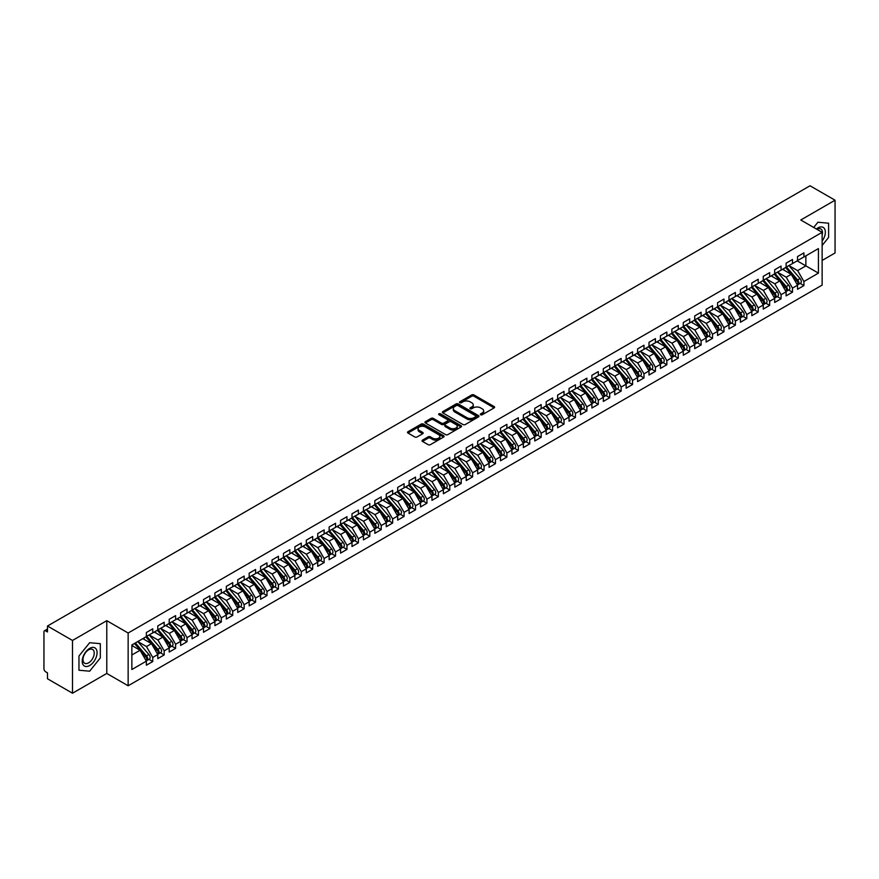 <?xml version="1.0" encoding="UTF-8"?>
<svg xmlns="http://www.w3.org/2000/svg" width="879" height="879" viewBox="0 0 879 879"><rect width="100%" height="100%" fill="white"/><g stroke="black" fill="none" stroke-linecap="round" stroke-linejoin="round"><path stroke-width="1.32" d="M480.659 414.756A1.11 0.637 0 0 0 482.23 414.756L494.141 407.878A1.582 0.912 0 0 0 494.602 407.23A1.582 0.912 0 0 0 494.141 406.581L473.957 394.924A1.582 0.912 0 0 0 471.715 394.924L459.805 401.802A1.11 0.637 0 0 0 461.376 402.714L462.914 401.824A5.076 2.934 0 0 1 470.089 401.824L471.77 402.791A5.076 2.934 0 0 1 473.254 404.867A5.076 2.934 0 0 1 471.77 406.933L470.232 407.823A1.11 0.637 0 0 0 471.803 408.735L473.341 407.845A5.076 2.934 0 0 1 480.516 407.845L482.197 408.812A5.076 2.934 0 0 1 483.681 410.889A5.076 2.934 0 0 1 482.197 412.954L480.659 413.844A1.11 0.637 0 0 0 480.659 414.756L480.659 413.844M422.491 440.115A1.582 0.912 0 0 0 422.03 440.764A1.582 0.912 0 0 0 422.491 441.412L428.15 444.675A1.582 0.912 0 0 0 430.391 444.675L443.631 437.039A1.582 0.912 0 0 0 444.093 436.391A1.582 0.912 0 0 0 443.631 435.742L423.447 424.096A1.582 0.912 0 0 0 421.195 424.096L407.966 431.732A1.582 0.912 0 0 0 407.504 432.38A1.582 0.912 0 0 0 407.966 433.028L414.811 436.973A1.582 0.912 0 0 0 417.053 436.973L422.711 433.71A1.582 0.912 0 0 0 423.173 433.061A1.582 0.912 0 0 0 422.711 432.413L419.316 430.457A4.241 2.45 0 0 1 418.074 428.721A4.241 2.45 0 0 1 420.7 426.458A4.241 2.45 0 0 1 425.315 426.985L438.61 434.655A4.241 2.45 0 0 1 439.852 436.391A4.241 2.45 0 0 1 437.237 438.654A4.241 2.45 0 0 1 432.611 438.127L430.391 436.841A1.582 0.912 0 0 0 428.15 436.841L422.491 440.115L422.491 441.412M822.14 260.437L835.05 252.976L835.05 200.214L810.031 185.777L47.488 626.024L47.488 631.957L45.664 630.902A2.428 1.395 -120 0 0 44.455 630.781A2.428 1.395 -120 0 0 43.95 631.891L43.95 668.82A2.428 1.395 -120 0 0 45.664 671.798L47.488 672.853L47.488 678.786L72.507 693.223L106.777 673.446L128.147 685.774L128.147 633.012L106.777 620.673L72.507 640.461L47.488 626.024M835.05 200.214L800.78 220.003L822.14 232.331L128.147 633.012M463.024 424.546A1.582 0.912 0 0 0 465.266 424.546L478.495 416.91A1.582 0.912 0 0 0 478.967 416.261A1.582 0.912 0 0 0 478.495 415.613L458.311 403.955A1.582 0.912 0 0 0 456.069 403.955L442.84 411.592A1.582 0.912 0 0 0 442.379 412.24A1.582 0.912 0 0 0 442.84 412.888L463.024 424.546M439.412 414.998A1.11 0.637 0 0 1 440.544 415.152L461.046 426.985L447.829 434.611A1.582 0.912 0 0 1 445.587 434.611L425.403 422.964L425.403 421.667A1.582 0.912 0 0 0 424.942 422.316A1.582 0.912 0 0 0 425.403 422.964M425.403 421.667L431.073 418.393A1.582 0.912 0 0 1 433.314 418.393L441.5 423.118A1.582 0.912 0 0 0 443.741 423.118L447.499 420.953A1.582 0.912 0 0 0 447.96 420.305A1.582 0.912 0 0 0 447.499 419.657L438.973 414.734A1.11 0.637 0 0 1 440.544 413.833L461.057 425.678A1.582 0.912 0 0 1 461.53 426.326A1.582 0.912 0 0 1 461.057 426.974L461.057 425.678M128.147 685.774L822.14 285.104L822.14 232.331M797.176 260.865L818.426 273.127L818.426 248.592L803.922 256.965L803.922 252.877L797.528 256.569L797.528 260.667L792.495 263.568L792.495 259.481L786.101 263.173L786.101 267.26L781.068 270.161L781.068 266.073L774.674 269.765L774.674 273.852L769.652 276.753L769.652 272.666L763.247 276.358L763.247 280.445L758.225 283.357L758.225 279.258L751.831 282.961L751.831 287.048L746.798 289.949L746.798 285.862L740.404 289.554L740.404 293.641L735.382 296.542L735.382 292.454L728.977 296.146L728.977 300.233L723.955 303.134L723.955 299.047L717.561 302.739L717.561 306.837L712.528 309.738L712.528 305.639L706.134 309.342L706.134 313.429L701.101 316.33L701.101 312.243L694.707 315.935L694.707 320.022L689.685 322.923L689.685 318.835L683.28 322.527L683.28 326.614L678.258 329.515L678.258 325.428L671.864 329.12L671.864 333.218L666.831 336.119L666.831 332.031L660.437 335.723L660.437 339.81L655.415 342.711L655.415 338.624L649.01 342.316L649.01 346.403L643.988 349.304L643.988 345.216L637.594 348.908L637.594 352.995L632.561 355.907L632.561 351.809L626.167 355.512L626.167 359.599L621.134 362.5L621.134 358.412L614.74 362.104L614.74 366.191L609.718 369.092L609.718 365.005L603.313 368.697L603.313 372.784L598.291 375.685L598.291 371.597L591.897 375.289L591.897 379.387L586.864 382.288L586.864 378.19L580.47 381.893L580.47 385.98L575.448 388.881L575.448 384.793L569.043 388.485L569.043 392.572L564.021 395.473L564.021 391.386L557.627 395.078L557.627 399.165L552.594 402.066L552.594 397.978L546.2 401.67L546.2 405.768L541.167 408.669L541.167 404.582L534.773 408.274L534.773 412.361L529.751 415.262L529.751 411.174L523.346 414.866L523.346 418.953L518.324 421.854L518.324 417.767L511.93 421.459L511.93 425.546L506.897 428.458L506.897 424.359L500.503 428.062L500.503 432.149L495.481 435.05L495.481 430.963L489.076 434.655L489.076 438.742L484.054 441.643L484.054 437.555L477.66 441.247L477.66 445.334L472.627 448.235L472.627 444.148L466.233 447.84L466.233 451.927L461.2 454.839L461.2 450.74L454.806 454.443L454.806 458.53L449.784 461.431L449.784 457.344L443.39 461.035L443.39 465.123L438.357 468.024L438.357 463.936L431.963 467.628L431.963 471.715L426.93 474.616L426.93 470.529L420.536 474.22L420.536 478.319L415.514 481.22L415.514 477.132L409.109 480.824L409.109 484.911L404.087 487.812L404.087 483.725L397.693 487.416L397.693 491.504L392.66 494.405L392.66 490.317L386.266 494.009L386.266 498.096L381.233 501.008L381.233 496.91L374.839 500.601L374.839 504.7L369.817 507.601L369.817 503.513L363.423 507.205L363.423 511.292L358.39 514.193L358.39 510.106L351.996 513.797L351.996 517.885L346.963 520.786L346.963 516.698L340.569 520.39L340.569 524.477L335.547 527.389L335.547 523.291L329.142 526.993L329.142 531.081L324.12 533.982L324.12 529.894L317.726 533.586L317.726 537.673L312.693 540.574L312.693 536.487L306.299 540.178L306.299 544.266L301.266 547.167L301.266 543.079L294.872 546.771L294.872 550.869L289.85 553.77L289.85 549.683L283.456 553.374L283.456 557.462L278.423 560.362L278.423 556.275L272.029 559.967L272.029 564.054L266.996 566.955L266.996 562.868L260.602 566.559L260.602 570.647L255.58 573.558L255.58 569.46L249.175 573.152L249.175 577.25L244.153 580.151L244.153 576.064L237.759 579.755L237.759 583.843L232.726 586.743L232.726 582.656L226.332 586.348L226.332 590.435L221.31 593.336L221.31 589.249L214.905 592.94L214.905 597.028L209.883 599.939L209.883 595.841L203.488 599.544L203.488 603.631L198.456 606.532L198.456 602.445L192.061 606.136L192.061 610.224L187.029 613.124L187.029 609.037L180.635 612.729L180.635 616.816L175.613 619.717L175.613 615.63L169.207 619.321L169.207 623.42L164.186 626.32L164.186 622.233L157.791 625.925L157.791 630.012L152.759 632.913L152.759 628.826L146.364 632.517L146.364 636.605L131.861 644.977L131.861 669.512L146.364 661.14L140.08 650.262L131.861 645.505M818.426 273.127L803.922 281.511L797.638 270.622L788.957 265.612L800.044 278.566L797.649 279.951A3.23 1.868 60 0 1 798.89 283.016A3.23 1.868 60 0 1 798.22 284.499A3.23 1.868 60 0 1 797.703 284.653M800.121 283.401L803.922 285.598L803.922 281.511M803.922 285.598L797.528 289.29L797.528 285.203L792.495 288.103L786.211 277.215L777.53 272.204L788.617 285.159L786.222 286.543A3.23 1.868 60 0 1 787.474 289.62A3.23 1.868 60 0 1 786.804 291.092A3.23 1.868 60 0 1 786.276 291.246M788.705 289.993L792.495 292.191L792.495 288.103M792.495 292.191L786.101 295.882L786.101 291.795L781.068 294.696L774.795 283.818L766.103 278.797L777.201 291.751L774.795 293.136A3.23 1.868 60 0 1 776.047 296.212A3.23 1.868 60 0 1 775.377 297.684A3.23 1.868 60 0 1 774.849 297.838M777.278 296.597L781.068 298.783L781.068 294.696M781.068 298.783L774.674 302.475L774.674 298.388L769.652 301.288L763.368 290.411L754.687 285.4L765.774 298.355L763.379 299.739A3.23 1.868 60 0 1 764.62 302.805A3.23 1.868 60 0 1 763.95 304.288A3.23 1.868 60 0 1 763.433 304.431M765.851 303.189L769.652 305.376L769.652 301.288M769.652 305.376L763.247 309.078L763.247 304.98L758.225 307.892L751.941 297.003L743.26 291.993L754.347 304.947L751.952 306.332A3.23 1.868 60 0 1 753.193 309.397A3.23 1.868 60 0 1 752.534 310.88A3.23 1.868 60 0 1 752.006 311.034M754.424 309.782L758.225 311.979L758.225 307.892M758.225 311.979L751.831 315.671L751.831 311.584L746.798 314.484L740.514 303.596L731.833 298.585L742.931 311.54L740.525 312.924A3.23 1.868 60 0 1 741.777 316A3.23 1.868 60 0 1 741.107 317.473A3.23 1.868 60 0 1 740.579 317.627M743.008 316.385L746.798 318.572L746.798 314.484M746.798 318.572L740.404 322.263L740.404 318.176L735.382 321.077L729.098 310.199L720.406 305.178L731.504 318.132L729.109 319.517A3.23 1.868 60 0 1 730.35 322.593A3.23 1.868 60 0 1 729.68 324.076A3.23 1.868 60 0 1 729.163 324.219M731.581 322.978L735.382 325.164L735.382 321.077M735.382 325.164L728.977 328.856L728.977 324.769L723.955 327.669L717.671 316.792L708.99 311.781L720.077 324.736L717.682 326.12A3.23 1.868 60 0 1 718.923 329.185A3.23 1.868 60 0 1 718.253 330.669A3.23 1.868 60 0 1 717.736 330.812M720.154 329.57L723.955 331.768L723.955 327.669M723.955 331.768L717.561 335.459L717.561 331.372L712.528 334.273L706.244 323.384L697.563 318.374L708.65 331.328L706.255 332.712A3.23 1.868 60 0 1 707.507 335.778A3.23 1.868 60 0 1 706.837 337.261A3.23 1.868 60 0 1 706.309 337.415M708.738 336.163L712.528 338.36L712.528 334.273M712.528 338.36L706.134 342.052L706.134 337.965L701.101 340.865L694.828 329.977L686.136 324.966L697.234 337.921L694.828 339.305A3.23 1.868 60 0 1 696.08 342.381A3.23 1.868 60 0 1 695.41 343.854A3.23 1.868 60 0 1 694.882 344.008M697.311 342.766L701.101 344.953L701.101 340.865M701.101 344.953L694.707 348.644L694.707 344.557L689.685 347.458L683.401 336.58L674.72 331.57M685.884 349.359L689.685 351.545L689.685 347.458M689.685 351.545L683.28 355.248L683.28 351.15L678.258 354.05L671.974 343.173L663.293 338.162M674.457 355.951L678.258 358.149L678.258 354.05M678.258 358.149L671.864 361.84L671.864 357.753L666.831 360.654L660.547 349.765L651.866 344.755M663.041 362.544L666.831 364.741L666.831 360.654M666.831 364.741L660.437 368.433L660.437 364.346L655.415 367.246L649.131 356.369L640.45 351.347M651.614 369.147L655.415 371.334L655.415 367.246M655.415 371.334L649.01 375.025L649.01 370.938L643.988 373.839L637.704 362.961L629.023 357.951M640.187 375.74L643.988 377.926L643.988 373.839M643.988 377.926L637.594 381.629L637.594 377.53L632.561 380.442L626.277 369.554L617.596 364.543L628.683 377.498L626.287 378.882A3.23 1.868 60 0 1 627.54 381.947A3.23 1.868 60 0 1 626.87 383.431A3.23 1.868 60 0 1 626.342 383.585M628.771 382.332L632.561 384.53L632.561 380.442M632.561 384.53L626.167 388.221L626.167 384.134L621.134 387.035L614.861 376.146L606.169 371.136L617.267 384.09L614.861 385.474A3.23 1.868 60 0 1 616.113 388.551A3.23 1.868 60 0 1 615.443 390.023A3.23 1.868 60 0 1 614.915 390.177M617.344 388.936L621.134 391.122L621.134 387.035M621.134 391.122L614.74 394.814L614.74 390.726L609.718 393.627L603.433 382.75L594.753 377.728L605.84 390.683L603.444 392.067A3.23 1.868 60 0 1 604.686 395.143A3.23 1.868 60 0 1 604.016 396.627A3.23 1.868 60 0 1 603.499 396.77M605.917 395.528L609.718 397.715L609.718 393.627M609.718 397.715L603.313 401.406L603.313 397.319L598.291 400.22L592.006 389.342L583.326 384.332L594.413 397.286L592.017 398.67A3.23 1.868 60 0 1 593.27 401.736A3.23 1.868 60 0 1 592.6 403.219A3.23 1.868 60 0 1 592.072 403.362M594.49 402.121L598.291 404.318L598.291 400.22M598.291 404.318L591.897 408.01L591.897 403.922L586.864 406.823L580.579 395.935L571.899 390.924L582.997 403.879L580.59 405.263A3.23 1.868 60 0 1 581.843 408.328A3.23 1.868 60 0 1 581.173 409.812A3.23 1.868 60 0 1 580.645 409.966M583.074 408.713L586.864 410.911L586.864 406.823M586.864 410.911L580.47 414.602L580.47 410.515L575.448 413.416L569.163 402.527L560.483 397.517L571.57 410.471L569.174 411.855A3.23 1.868 60 0 1 570.416 414.932A3.23 1.868 60 0 1 569.746 416.404A3.23 1.868 60 0 1 569.229 416.558M571.647 415.317L575.448 417.503L575.448 413.416M575.448 417.503L569.043 421.195L569.043 417.107L564.021 420.008L557.736 409.131L549.056 404.12L560.143 417.064L557.747 418.459A3.23 1.868 60 0 1 558.989 421.524A3.23 1.868 60 0 1 558.319 423.008A3.23 1.868 60 0 1 557.802 423.151M560.22 421.909L564.021 424.096L564.021 420.008M564.021 424.096L557.627 427.798L557.627 423.7L552.594 426.601L546.309 415.723L537.629 410.713L548.716 423.667L546.32 425.051A3.23 1.868 60 0 1 547.573 428.117A3.23 1.868 60 0 1 546.903 429.6A3.23 1.868 60 0 1 546.375 429.754M548.804 428.502L552.594 430.699L552.594 426.601M552.594 430.699L546.2 434.391L546.2 430.303L541.167 433.204L534.893 422.316L526.202 417.305L537.3 430.26L534.893 431.644A3.23 1.868 60 0 1 536.146 434.72A3.23 1.868 60 0 1 535.476 436.193A3.23 1.868 60 0 1 534.948 436.347M537.377 435.094L541.167 437.292L541.167 433.204M541.167 437.292L534.773 440.983L534.773 436.896L529.751 439.797L523.466 428.919L514.786 423.898L525.873 436.852L523.477 438.236A3.23 1.868 60 0 1 524.719 441.313A3.23 1.868 60 0 1 524.049 442.785A3.23 1.868 60 0 1 523.532 442.939M525.95 441.697L529.751 443.884L529.751 439.797M529.751 443.884L523.346 447.576L523.346 443.488L518.324 446.389L512.039 435.512L503.359 430.501L514.446 443.455L512.05 444.84A3.23 1.868 60 0 1 513.303 447.905A3.23 1.868 60 0 1 512.633 449.389A3.23 1.868 60 0 1 512.105 449.532M514.523 448.29L518.324 450.477L518.324 446.389M518.324 450.477L511.93 454.179L511.93 450.081L506.897 452.993L500.612 442.104L491.932 437.094L503.03 450.048L500.623 451.432A3.23 1.868 60 0 1 501.876 454.498A3.23 1.868 60 0 1 501.206 455.981A3.23 1.868 60 0 1 500.678 456.135M503.107 454.882L506.897 457.08L506.897 452.993M506.897 457.08L500.503 460.772L500.503 456.684L495.481 459.585L489.196 448.697L480.516 443.686M491.68 461.486L495.481 463.672L495.481 459.585M495.481 463.672L489.076 467.364L489.076 463.277L484.054 466.178L477.769 455.3L469.089 450.279M480.253 468.078L484.054 470.265L484.054 466.178M484.054 470.265L477.66 473.957L477.66 469.869L472.627 472.77L466.342 461.893L457.662 456.882M468.837 474.671L472.627 476.868L472.627 472.77M472.627 476.868L466.233 480.56L466.233 476.473L461.2 479.374L454.926 468.485L446.235 463.475M457.41 481.263L461.2 483.461L461.2 479.374M461.2 483.461L454.806 487.153L454.806 483.065L449.784 485.966L443.499 475.078L434.819 470.067M445.983 487.867L449.784 490.053L449.784 485.966M449.784 490.053L443.39 493.745L443.39 489.658L438.357 492.559L432.072 481.681L423.392 476.671L434.479 489.614L432.083 491.009A3.23 1.868 60 0 1 433.336 494.075A3.23 1.868 60 0 1 432.666 495.558A3.23 1.868 60 0 1 432.138 495.701M434.556 494.459L438.357 496.646L438.357 492.559M438.357 496.646L431.963 500.349L431.963 496.25L426.93 499.151L420.645 488.274L411.965 483.263L423.063 496.217L420.656 497.602A3.23 1.868 60 0 1 421.909 500.667A3.23 1.868 60 0 1 421.239 502.151A3.23 1.868 60 0 1 420.711 502.305M423.14 501.052L426.93 503.249L426.93 499.151M426.93 503.249L420.536 506.941L420.536 502.854L415.514 505.755L409.229 494.866L400.549 489.856L411.636 502.81L409.24 504.194A3.23 1.868 60 0 1 410.482 507.271A3.23 1.868 60 0 1 409.812 508.743A3.23 1.868 60 0 1 409.295 508.897M411.713 507.644L415.514 509.842L415.514 505.755M415.514 509.842L409.109 513.534L409.109 509.446L404.087 512.347L397.802 501.469L389.122 496.448L400.209 509.402L397.813 510.787A3.23 1.868 60 0 1 399.055 513.863A3.23 1.868 60 0 1 398.396 515.336A3.23 1.868 60 0 1 397.868 515.49M400.286 514.248L404.087 516.434L404.087 512.347M404.087 516.434L397.693 520.126L397.693 516.039L392.66 518.94L386.375 508.062L377.695 503.052L388.793 516.006L386.386 517.39A3.23 1.868 60 0 1 387.639 520.456A3.23 1.868 60 0 1 386.969 521.939A3.23 1.868 60 0 1 386.441 522.082M388.87 520.84L392.66 523.027L392.66 518.94M392.66 523.027L386.266 526.73L386.266 522.631L381.233 525.543L374.959 514.654L366.268 509.644L377.366 522.598L374.959 523.983A3.23 1.868 60 0 1 376.212 527.048A3.23 1.868 60 0 1 375.542 528.532A3.23 1.868 60 0 1 375.025 528.686M377.443 527.433L381.233 529.63L381.233 525.543M381.233 529.63L374.839 533.322L374.839 529.235L369.817 532.136L363.532 521.247L354.852 516.237L365.939 529.191L363.543 530.575A3.23 1.868 60 0 1 364.785 533.652A3.23 1.868 60 0 1 364.115 535.124A3.23 1.868 60 0 1 363.598 535.278M366.016 534.025L369.817 536.223L369.817 532.136M369.817 536.223L363.423 539.915L363.423 535.827L358.39 538.728L352.105 527.85L343.425 522.829L354.512 535.783L352.116 537.168A3.23 1.868 60 0 1 353.369 540.244A3.23 1.868 60 0 1 352.699 541.728A3.23 1.868 60 0 1 352.171 541.871M354.589 540.629L358.39 542.815L358.39 538.728M358.39 542.815L351.996 546.507L351.996 542.42L346.963 545.321L340.678 534.443L331.998 529.433L343.096 542.387L340.689 543.771A3.23 1.868 60 0 1 341.942 546.837A3.23 1.868 60 0 1 341.272 548.32A3.23 1.868 60 0 1 340.744 548.463M343.173 547.221L346.963 549.419L346.963 545.321M346.963 549.419L340.569 553.111L340.569 549.023L335.547 551.924L329.262 541.035L320.582 536.025L331.669 548.979L329.273 550.364A3.23 1.868 60 0 1 330.515 553.429A3.23 1.868 60 0 1 329.845 554.913A3.23 1.868 60 0 1 329.328 555.067M331.746 553.814L335.547 556.011L335.547 551.924M335.547 556.011L329.142 559.703L329.142 555.616L324.12 558.517L317.835 547.628L309.155 542.618L320.242 555.572L317.846 556.956A3.23 1.868 60 0 1 319.088 560.033A3.23 1.868 60 0 1 318.429 561.505A3.23 1.868 60 0 1 317.901 561.659M320.319 560.417L324.12 562.604L324.12 558.517M324.12 562.604L317.726 566.296L317.726 562.208L312.693 565.109L306.408 554.231L297.728 549.221L308.826 562.164L306.419 563.56A3.23 1.868 60 0 1 307.672 566.625A3.23 1.868 60 0 1 307.002 568.109A3.23 1.868 60 0 1 306.474 568.252M308.903 567.01L312.693 569.196L312.693 565.109M312.693 569.196L306.299 572.899L306.299 568.801L301.266 571.702L294.992 560.824L286.301 555.814L297.399 568.768L294.992 570.152A3.23 1.868 60 0 1 296.245 573.218A3.23 1.868 60 0 1 295.575 574.701A3.23 1.868 60 0 1 295.058 574.855M297.476 573.602L301.266 575.8L301.266 571.702M301.266 575.8L294.872 579.492L294.872 575.404L289.85 578.305L283.565 567.416L274.885 562.406M286.049 580.195L289.85 582.392L289.85 578.305M289.85 582.392L283.456 586.084L283.456 581.997L278.423 584.898L272.138 574.02L263.458 568.999M274.622 586.798L278.423 588.985L278.423 584.898M278.423 588.985L272.029 592.677L272.029 588.589L266.996 591.49L260.722 580.612L252.031 575.602M263.206 593.391L266.996 595.577L266.996 591.49M266.996 595.577L260.602 599.28L260.602 595.182L255.58 598.094L249.295 587.205L240.615 582.195M251.779 599.983L255.58 602.181L255.58 598.094M255.58 602.181L249.175 605.873L249.175 601.785L244.153 604.686L237.868 593.797L229.188 588.787M240.352 606.576L244.153 608.773L244.153 604.686M244.153 608.773L237.759 612.465L237.759 608.378L232.726 611.279L226.441 600.401L217.761 595.38M228.936 613.179L232.726 615.366L232.726 611.279M232.726 615.366L226.332 619.058L226.332 614.97L221.31 617.871L215.025 606.993L206.334 601.983L217.432 614.937L215.036 616.322A3.23 1.868 60 0 1 216.278 619.387A3.23 1.868 60 0 1 215.608 620.871A3.23 1.868 60 0 1 215.091 621.014M217.509 619.772L221.31 621.969L221.31 617.871M221.31 621.969L214.905 625.661L214.905 621.574L209.883 624.475L203.598 613.586L194.918 608.576L206.005 621.53L203.609 622.914A3.23 1.868 60 0 1 204.851 625.98A3.23 1.868 60 0 1 204.181 627.463A3.23 1.868 60 0 1 203.664 627.617M206.082 626.364L209.883 628.562L209.883 624.475M209.883 628.562L203.488 632.254L203.488 628.166L198.456 631.067L192.171 620.178L183.491 615.168L194.578 628.122L192.182 629.507A3.23 1.868 60 0 1 193.435 632.583A3.23 1.868 60 0 1 192.765 634.056A3.23 1.868 60 0 1 192.237 634.209M194.666 632.968L198.456 635.154L198.456 631.067M198.456 635.154L192.061 638.846L192.061 634.759L187.029 637.66L180.755 626.782L172.064 621.772L183.162 634.715L180.755 636.099A3.23 1.868 60 0 1 182.008 639.176A3.23 1.868 60 0 1 181.338 640.659A3.23 1.868 60 0 1 180.81 640.802M183.239 639.56L187.029 641.747L187.029 637.66M187.029 641.747L180.635 645.45L180.635 641.351L175.613 644.252L169.328 633.374L160.648 628.364L171.735 641.318L169.339 642.703A3.23 1.868 60 0 1 170.581 645.768A3.23 1.868 60 0 1 169.911 647.252A3.23 1.868 60 0 1 169.394 647.394M171.812 646.153L175.613 648.35L175.613 644.252M175.613 648.35L169.207 652.042L169.207 647.955L164.186 650.856L157.901 639.967L149.221 634.957L160.308 647.911L157.912 649.295A3.23 1.868 60 0 1 159.154 652.372A3.23 1.868 60 0 1 158.495 653.844A3.23 1.868 60 0 1 157.967 653.998M160.385 652.745L164.186 654.943L164.186 650.856M164.186 654.943L157.791 658.635L157.791 654.547L152.759 657.448L146.474 646.57L137.794 641.549L148.892 654.503L146.485 655.888A3.23 1.868 60 0 1 147.738 658.964A3.23 1.868 60 0 1 147.068 660.437A3.23 1.868 60 0 1 146.54 660.59M148.969 659.349L152.759 661.535L152.759 657.448M152.759 661.535L146.364 665.227L146.364 661.14M146.364 636.473L152.759 632.913M131.861 655.009L140.08 650.262M157.791 629.88L164.186 626.32M146.474 646.57L151.507 643.659L142.827 638.648M157.791 654.547L151.507 643.659M169.207 623.288L175.613 619.717M157.901 639.967L162.934 637.066L154.243 632.056M169.207 647.955L162.934 637.066M180.635 616.684L187.029 613.124M169.328 633.374L174.35 630.474L165.67 625.463M180.635 641.351L174.35 630.474M192.061 610.092L198.456 606.532M180.755 626.782L185.777 623.881L177.097 618.86M192.061 634.759L185.777 623.881M203.488 603.499L209.883 599.939M192.171 620.178L197.204 617.278L188.524 612.267M203.488 628.166L197.204 617.278M214.905 596.896L221.31 593.336M203.598 613.586L208.62 610.685L199.94 605.675M214.905 621.574L208.62 610.685M226.332 590.303L232.726 586.743M215.025 606.993L220.047 604.093L211.367 599.082M226.332 614.97L220.047 604.093M237.759 583.711L244.153 580.151M226.441 600.401L231.474 597.5L222.794 592.479M237.759 608.378L231.474 597.5M249.175 577.118L255.58 573.558M237.868 593.797L242.901 590.897L234.21 585.886M249.175 601.785L242.901 590.897M260.602 570.515L266.996 566.955M249.295 587.205L254.317 584.304L245.637 579.294M260.602 595.182L254.317 584.304M272.029 563.922L278.423 560.362M260.722 580.612L265.744 577.712L257.064 572.69M272.029 588.589L265.744 577.712M283.456 557.33L289.85 553.77M272.138 574.02L277.171 571.108L268.491 566.098M283.456 581.997L277.171 571.108M294.872 550.737L301.266 547.167M283.565 567.416L288.587 564.516L279.907 559.505M294.872 575.404L288.587 564.516M306.299 544.134L312.693 540.574M294.992 560.824L300.014 557.923L291.334 552.913M306.299 568.801L300.014 557.923M317.726 537.541L324.12 533.982M306.408 554.231L311.441 551.331L302.761 546.309M317.726 562.208L311.441 551.331M329.142 530.949L335.547 527.389M317.835 547.628L322.868 544.727L314.177 539.717M329.142 555.616L322.868 544.727M340.569 524.345L346.963 520.786M329.262 541.035L334.284 538.135L325.604 533.124M340.569 549.023L334.284 538.135M351.996 517.753L358.39 514.193M340.678 534.443L345.711 531.542L337.031 526.532M351.996 542.42L345.711 531.542M363.423 511.16L369.817 507.601M352.105 527.85L357.138 524.95L348.447 519.928M363.423 535.827L357.138 524.95M374.839 504.568L381.233 501.008M363.532 521.247L368.554 518.346L359.874 513.336M374.839 529.235L368.554 518.346M386.266 497.964L392.66 494.405M374.959 514.654L379.981 511.754L371.301 506.743M386.266 522.631L379.981 511.754M397.693 491.372L404.087 487.812M386.375 508.062L391.408 505.161L382.728 500.14M397.693 516.039L391.408 505.161M409.109 484.779L415.514 481.22M397.802 501.469L402.835 498.558L394.144 493.548M409.109 509.446L402.835 498.558M420.536 478.187L426.93 474.616M409.229 494.866L414.251 491.965L405.571 486.955M420.536 502.854L414.251 491.965M431.963 471.583L438.357 468.024M420.645 488.274L425.678 485.373L416.998 480.363M431.963 496.25L425.678 485.373M443.39 464.991L449.784 461.431M432.072 481.681L437.105 478.78L428.414 473.759M443.39 489.658L437.105 478.78M454.806 458.398L461.2 454.839M443.499 475.078L448.521 472.177L439.841 467.167M454.806 483.065L448.521 472.177M466.233 451.806L472.627 448.235M454.926 468.485L459.948 465.584L451.268 460.574M466.233 476.473L459.948 465.584M477.66 445.203L484.054 441.643M466.342 461.893L471.375 458.992L462.695 453.982M477.66 469.869L471.375 458.992M489.076 438.61L495.481 435.05M477.769 455.3L482.802 452.399L474.111 447.378M489.076 463.277L482.802 452.399M500.503 432.018L506.897 428.458M489.196 448.697L494.218 445.796L485.538 440.786M500.503 456.684L494.218 445.796M511.93 425.414L518.324 421.854M500.612 442.104L505.645 439.203L496.965 434.193M511.93 450.081L505.645 439.203M523.346 418.822L529.751 415.262M512.039 435.512L517.072 432.611L508.381 427.601M523.346 443.488L517.072 432.611M534.773 412.229L541.167 408.669M523.466 428.919L528.488 426.007L519.808 420.997M534.773 436.896L528.488 426.007M546.2 405.637L552.594 402.066M534.893 422.316L539.915 419.415L531.235 414.405M546.2 430.303L539.915 419.415M557.627 399.033L564.021 395.473M546.309 415.723L551.342 412.822L542.662 407.812M557.627 423.7L551.342 412.822M569.043 392.441L575.448 388.881M557.736 409.131L562.758 406.23L554.078 401.209M569.043 417.107L562.758 406.23M580.47 385.848L586.864 382.288M569.163 402.527L574.185 399.626L565.505 394.616M580.47 410.515L574.185 399.626M591.897 379.256L598.291 375.685M580.579 395.935L585.612 393.034L576.932 388.024M591.897 403.922L585.612 393.034M603.313 372.652L609.718 369.092M592.006 389.342L597.039 386.441L588.348 381.431M603.313 397.319L597.039 386.441M614.74 366.06L621.134 362.5M603.433 382.75L608.455 379.849L599.775 374.828M614.74 390.726L608.455 379.849M626.167 359.467L632.561 355.907M614.861 376.146L619.882 373.245L611.202 368.235M626.167 384.134L619.882 373.245M637.594 352.864L643.988 349.304M626.277 369.554L631.309 366.653L622.629 361.643M637.594 377.53L631.309 366.653M649.01 346.271L655.415 342.711M637.704 362.961L642.725 360.06L634.045 355.05M649.01 370.938L642.725 360.06M660.437 339.679L666.831 336.119M649.131 356.369L654.152 353.457L645.472 348.447M660.437 364.346L654.152 353.457M671.864 333.086L678.258 329.515M660.547 349.765L665.579 346.864L656.899 341.854M671.864 357.753L665.579 346.864M683.28 326.483L689.685 322.923M671.974 343.173L677.006 340.272L668.315 335.262M683.28 351.15L677.006 340.272M694.707 319.89L701.101 316.33M683.401 336.58L688.422 333.679L679.742 328.658M694.707 344.557L688.422 333.679M706.134 313.298L712.528 309.738M694.828 329.977L699.849 327.076L691.169 322.066M706.134 337.965L699.849 327.076M717.561 306.705L723.955 303.134M706.244 323.384L711.276 320.483L702.596 315.473M717.561 331.372L711.276 320.483M728.977 300.102L735.382 296.542M717.671 316.792L722.692 313.891L714.012 308.881M728.977 324.769L722.692 313.891M740.404 293.509L746.798 289.949M729.098 310.199L734.119 307.298L725.439 302.277M740.404 318.176L734.119 307.298M751.831 286.917L758.225 283.357M740.514 303.596L745.546 300.695L736.866 295.685M751.831 311.584L745.546 300.695M763.247 280.313L769.652 276.753M751.941 297.003L756.973 294.102L748.282 289.092M763.247 304.98L756.973 294.102M774.674 273.721L781.068 270.161M763.368 290.411L768.389 287.51L759.709 282.5M774.674 298.388L768.389 287.51M786.101 267.128L792.495 263.568M774.795 283.818L779.816 280.906L771.136 275.896M786.101 291.795L779.816 280.906M797.528 260.536L803.922 256.965M797.638 270.622L805.867 265.876L805.867 255.844L818.426 248.592M786.211 277.215L791.243 274.314L782.563 269.304M797.528 285.203L791.243 274.314M72.507 640.461L72.507 693.223M817.909 222.244L813.712 227.474L817.909 222.244L828.6 223.2L817.909 222.244M828.6 237.44L828.6 223.2L828.6 237.44L822.14 245.472L828.6 237.44M106.777 673.446L106.777 620.673M100.327 657.91L100.327 643.67L89.647 642.714L78.967 655.998L78.967 670.237L89.647 671.193L100.327 657.91L89.647 671.193L78.967 670.237L78.967 655.998L89.647 642.714L100.327 643.67L100.327 657.91M481.099 414.91L482.197 414.273A5.076 2.934 0 0 0 483.681 412.207L483.681 410.889M473.254 404.867L473.254 406.186A5.076 2.934 0 0 1 471.77 408.252L470.672 408.889M494.119 407.889L473.957 396.242A1.582 0.912 0 0 0 471.715 396.242L460.244 402.868M478.495 415.613L478.495 416.91L458.311 405.274A1.582 0.912 0 0 0 456.069 405.274L442.862 412.899L442.84 411.592M475.693 416.712A1.11 0.637 0 0 0 475.693 415.8L457.981 405.571A1.11 0.637 0 0 0 456.41 405.571L454.784 406.516A5.076 2.934 0 0 0 453.3 408.581A5.076 2.934 0 0 0 454.784 410.658L466.892 417.646A5.076 2.934 0 0 0 474.067 417.646L475.693 416.712L475.693 418.03A1.11 0.637 0 0 0 476.022 417.58L476.022 416.261M453.3 408.581L453.3 409.911A5.076 2.934 0 0 0 454.784 411.976L454.784 410.658M475.693 418.03L474.067 418.964A5.076 2.934 0 0 1 466.892 418.964L454.784 411.976M425.425 422.975L431.073 419.712L431.073 418.393M447.96 420.305L447.96 421.623A1.582 0.912 0 0 1 447.499 422.272L443.741 424.436A1.582 0.912 0 0 1 441.5 424.436L433.314 419.712A1.582 0.912 0 0 0 431.073 419.712M449.993 428.029A4.241 2.45 0 0 0 454.608 428.556A4.241 2.45 0 0 0 457.234 426.293A4.241 2.45 0 0 0 455.992 424.557L451.312 421.854A1.582 0.912 0 0 0 449.059 421.854L445.312 424.03A1.582 0.912 0 0 0 444.84 424.678A1.582 0.912 0 0 0 445.312 425.326L449.993 428.029L449.993 429.348A4.241 2.45 0 0 0 454.608 429.875A4.241 2.45 0 0 0 457.234 427.612L457.234 426.293M444.84 424.678L444.84 425.996A1.582 0.912 0 0 0 445.312 426.645L445.312 425.326M449.993 429.348L445.312 426.645M439.852 436.391L439.852 437.709A4.241 2.45 0 0 1 437.237 439.972A4.241 2.45 0 0 1 432.611 439.445L430.391 438.16A1.582 0.912 0 0 0 428.15 438.16L422.513 441.423M418.074 428.721L418.074 430.04A4.241 2.45 0 0 0 419.316 431.776L419.316 430.457M422.711 432.413L422.711 433.71L419.316 431.776M443.631 435.742L443.631 437.039L423.447 425.414A1.582 0.912 0 0 0 421.195 425.414L407.988 433.039L407.966 431.732M798.22 284.499L800.626 283.115A3.23 1.868 -120 0 0 801.296 281.632A3.23 1.868 -120 0 0 800.044 278.566M785.628 267.535L796.737 280.478A3.23 1.868 60 0 1 797.978 283.543A3.23 1.868 60 0 1 797.396 284.972M784.54 270.446L783.233 268.919M786.54 267.007L797.649 279.951M786.804 291.092L789.199 289.707A3.23 1.868 -120 0 0 789.869 288.235A3.23 1.868 -120 0 0 788.617 285.159M774.201 274.127L785.31 287.07A3.23 1.868 60 0 1 786.551 290.147A3.23 1.868 60 0 1 785.969 291.564M773.124 277.05L771.806 275.512M775.113 273.6L786.222 286.543M775.377 297.684L777.772 296.3A3.23 1.868 -120 0 0 778.442 294.828A3.23 1.868 -120 0 0 777.201 291.751M762.774 280.72L773.883 293.663A3.23 1.868 60 0 1 775.135 296.739A3.23 1.868 60 0 1 774.542 298.168M761.697 283.642L760.379 282.104M763.697 280.192L774.795 293.136M763.95 304.288L766.356 302.903A3.23 1.868 -120 0 0 767.026 301.42A3.23 1.868 -120 0 0 765.774 298.355M751.358 287.312L762.456 300.266A3.23 1.868 60 0 1 763.708 303.332A3.23 1.868 60 0 1 763.126 304.76M750.27 290.235L748.952 288.708M752.27 286.785L763.379 299.739M752.534 310.88L754.929 309.496A3.23 1.868 -120 0 0 755.599 308.013A3.23 1.868 -120 0 0 754.347 304.947M739.931 293.916L751.04 306.859A3.23 1.868 60 0 1 752.281 309.924A3.23 1.868 60 0 1 751.699 311.353M738.854 296.838L737.536 295.3M740.843 293.388L751.952 306.332M822.14 241.099A10.504 6.065 120 0 0 825.007 229.848A10.504 6.065 120 0 0 817.909 227.914A10.504 6.065 120 0 0 816.36 229.001M822.14 235.111A7.955 4.593 120 0 0 820.843 229.001A7.955 4.593 120 0 0 816.965 229.342M89.647 665.524A10.504 6.065 120 0 0 97.075 652.668A10.504 6.065 120 0 0 89.647 648.383A10.504 6.065 120 0 0 82.219 661.239A10.504 6.065 120 0 0 89.647 665.524M88.603 662.843A7.955 4.593 120 0 0 93.8 655.833A7.955 4.593 120 0 0 92.581 649.471A7.955 4.593 120 0 0 88.603 649.856A7.955 4.593 120 0 0 83.406 656.866A7.955 4.593 120 0 0 84.626 663.238A7.955 4.593 120 0 0 88.603 662.843M741.107 317.473L743.502 316.088A3.23 1.868 -120 0 0 744.172 314.616A3.23 1.868 -120 0 0 742.931 311.54M728.504 300.508L739.613 313.451A3.23 1.868 60 0 1 740.865 316.528A3.23 1.868 60 0 1 740.272 317.956M727.427 303.431L726.109 301.893M729.427 299.981L740.525 312.924M729.68 324.076L732.075 322.692A3.23 1.868 -120 0 0 732.745 321.209A3.23 1.868 -120 0 0 731.504 318.132M717.088 307.101L728.186 320.044A3.23 1.868 60 0 1 729.438 323.12A3.23 1.868 60 0 1 728.845 324.549M716 310.023L714.682 308.485M718 306.573L729.109 319.517M718.253 330.669L720.659 329.284A3.23 1.868 -120 0 0 721.329 327.801A3.23 1.868 -120 0 0 720.077 324.736M705.661 313.704L716.77 326.647A3.23 1.868 60 0 1 718.011 329.713A3.23 1.868 60 0 1 717.429 331.141M704.573 316.616L703.266 315.089M706.573 313.177L717.682 326.12M706.837 337.261L709.232 335.877A3.23 1.868 -120 0 0 709.902 334.394A3.23 1.868 -120 0 0 708.65 331.328M694.234 320.297L705.343 333.24A3.23 1.868 60 0 1 706.584 336.316A3.23 1.868 60 0 1 706.002 337.734M693.157 323.219L691.839 321.681M695.146 319.769L706.255 332.712M695.41 343.854L697.805 342.469A3.23 1.868 -120 0 0 698.475 340.997A3.23 1.868 -120 0 0 697.234 337.921M682.818 326.889L693.916 339.832A3.23 1.868 60 0 1 695.168 342.909A3.23 1.868 60 0 1 694.575 344.337M681.73 329.812L680.412 328.274M683.73 326.362L694.828 339.305M672.303 332.954L683.412 345.908A3.23 1.868 60 0 1 684.653 348.974A3.23 1.868 60 0 1 683.983 350.457L686.389 349.073A3.23 1.868 -120 0 0 687.059 347.59A3.23 1.868 -120 0 0 685.807 344.513L674.698 331.57M671.391 333.482L682.489 346.436A3.23 1.868 60 0 1 683.741 349.501A3.23 1.868 60 0 1 683.159 350.93M670.303 336.404L668.985 334.866M660.876 339.558L671.985 352.501A3.23 1.868 60 0 1 673.226 355.566A3.23 1.868 60 0 1 672.567 357.05L674.962 355.665A3.23 1.868 -120 0 0 675.632 354.182A3.23 1.868 -120 0 0 674.38 351.117L663.282 338.173M659.964 340.085L671.073 353.028A3.23 1.868 60 0 1 672.314 356.094A3.23 1.868 60 0 1 671.732 357.522M658.887 342.997L657.569 341.47M649.46 346.15L660.558 359.093A3.23 1.868 60 0 1 661.81 362.17A3.23 1.868 60 0 1 661.14 363.642L663.535 362.258A3.23 1.868 -120 0 0 664.205 360.786A3.23 1.868 -120 0 0 662.964 357.709L651.855 344.766M648.537 346.678L659.646 359.621A3.23 1.868 60 0 1 660.898 362.697A3.23 1.868 60 0 1 660.305 364.115M647.46 349.6L646.142 348.062M638.033 352.743L649.141 365.686A3.23 1.868 60 0 1 650.383 368.762A3.23 1.868 60 0 1 649.713 370.235L652.119 368.85A3.23 1.868 -120 0 0 652.778 367.378A3.23 1.868 -120 0 0 651.537 364.302L640.428 351.358M637.121 353.27L648.219 366.213A3.23 1.868 60 0 1 649.471 369.29A3.23 1.868 60 0 1 648.878 370.718M636.033 356.193L634.715 354.655M626.606 359.335L637.714 372.289A3.23 1.868 60 0 1 638.956 375.355A3.23 1.868 60 0 1 638.286 376.838L640.692 375.454A3.23 1.868 -120 0 0 641.362 373.971A3.23 1.868 -120 0 0 640.11 370.905L629.001 357.951M625.694 359.863L636.803 372.817A3.23 1.868 60 0 1 638.044 375.882A3.23 1.868 60 0 1 637.462 377.311M624.606 362.785L623.299 361.258M626.87 383.431L629.265 382.046A3.23 1.868 -120 0 0 629.935 380.563A3.23 1.868 -120 0 0 628.683 377.498M614.267 366.466L625.376 379.409A3.23 1.868 60 0 1 626.617 382.475A3.23 1.868 60 0 1 626.035 383.903M613.19 369.378L611.872 367.851M615.179 365.939L626.287 378.882M615.443 390.023L617.838 388.639A3.23 1.868 -120 0 0 618.508 387.167A3.23 1.868 -120 0 0 617.267 384.09M602.851 373.059L613.949 386.002A3.23 1.868 60 0 1 615.201 389.078A3.23 1.868 60 0 1 614.608 390.507M601.763 375.981L600.445 374.443M603.763 372.531L614.861 385.474M604.016 396.627L606.422 395.231A3.23 1.868 -120 0 0 607.092 393.759A3.23 1.868 -120 0 0 605.84 390.683M591.424 379.651L602.533 392.594A3.23 1.868 60 0 1 603.774 395.671A3.23 1.868 60 0 1 603.192 397.099M590.336 382.574L589.018 381.036M592.336 379.124L603.444 392.067M592.6 403.219L594.995 401.835A3.23 1.868 -120 0 0 595.665 400.352A3.23 1.868 -120 0 0 594.413 397.286M579.997 386.255L591.106 399.198A3.23 1.868 60 0 1 592.347 402.263A3.23 1.868 60 0 1 591.765 403.692M578.92 389.166L577.602 387.639M580.909 385.727L592.017 398.67M581.173 409.812L583.568 408.427A3.23 1.868 -120 0 0 584.238 406.944A3.23 1.868 -120 0 0 582.997 403.879M568.57 392.847L579.679 405.79A3.23 1.868 60 0 1 580.931 408.856A3.23 1.868 60 0 1 580.338 410.284M567.493 395.77L566.175 394.231M569.493 392.32L580.59 405.263M569.746 416.404L572.152 415.02A3.23 1.868 -120 0 0 572.811 413.548A3.23 1.868 -120 0 0 571.57 410.471M557.154 399.44L568.252 412.383A3.23 1.868 60 0 1 569.504 415.459A3.23 1.868 60 0 1 568.911 416.888M556.066 402.362L554.748 400.824M558.066 398.912L569.174 411.855M558.319 423.008L560.725 421.623A3.23 1.868 -120 0 0 561.395 420.14A3.23 1.868 -120 0 0 560.143 417.064M545.727 406.032L556.836 418.986A3.23 1.868 60 0 1 558.077 422.052A3.23 1.868 60 0 1 557.495 423.48M544.639 408.955L543.332 407.416M546.639 405.505L557.747 418.459M546.903 429.6L549.298 428.216A3.23 1.868 -120 0 0 549.968 426.733A3.23 1.868 -120 0 0 548.716 423.667M534.3 412.636L545.409 425.579A3.23 1.868 60 0 1 546.65 428.644A3.23 1.868 60 0 1 546.068 430.073M533.223 415.547L531.905 414.02M535.212 412.108L546.32 425.051M535.476 436.193L537.871 434.808A3.23 1.868 -120 0 0 538.541 433.336A3.23 1.868 -120 0 0 537.3 430.26M522.884 419.228L533.982 432.171A3.23 1.868 60 0 1 535.234 435.248A3.23 1.868 60 0 1 534.641 436.665M521.796 422.151L520.478 420.612M523.796 418.701L534.893 431.644M524.049 442.785L526.455 441.401A3.23 1.868 -120 0 0 527.125 439.929A3.23 1.868 -120 0 0 525.873 436.852M511.457 425.821L522.565 438.764A3.23 1.868 60 0 1 523.807 441.84A3.23 1.868 60 0 1 523.225 443.269M510.369 428.743L509.051 427.205M512.369 425.293L523.477 438.236M512.633 449.389L515.028 448.004A3.23 1.868 -120 0 0 515.698 446.521A3.23 1.868 -120 0 0 514.446 443.455M500.03 432.413L511.138 445.367A3.23 1.868 60 0 1 512.38 448.433A3.23 1.868 60 0 1 511.798 449.861M498.953 435.336L497.635 433.808M500.942 431.886L512.05 444.84M501.206 455.981L503.601 454.597A3.23 1.868 -120 0 0 504.271 453.114A3.23 1.868 -120 0 0 503.03 450.048M488.603 439.017L499.711 451.96A3.23 1.868 60 0 1 500.964 455.025A3.23 1.868 60 0 1 500.371 456.454M487.526 441.928L486.208 440.401M489.526 438.489L500.623 451.432M478.099 445.082L489.207 458.025A3.23 1.868 60 0 1 490.449 461.101A3.23 1.868 60 0 1 489.779 462.574L492.185 461.189A3.23 1.868 -120 0 0 492.844 459.717A3.23 1.868 -120 0 0 491.603 456.64L480.494 443.697M477.187 445.609L488.284 458.552A3.23 1.868 60 0 1 489.537 461.629A3.23 1.868 60 0 1 488.955 463.057M476.099 448.532L474.781 446.993M466.672 451.674L477.78 464.617A3.23 1.868 60 0 1 479.022 467.694A3.23 1.868 60 0 1 478.352 469.177L480.758 467.782A3.23 1.868 -120 0 0 481.428 466.309A3.23 1.868 -120 0 0 480.176 463.233L469.078 450.29M465.76 452.202L476.868 465.145A3.23 1.868 60 0 1 478.11 468.221A3.23 1.868 60 0 1 477.528 469.65M464.672 455.124L463.365 453.586M455.245 458.278L466.353 471.221A3.23 1.868 60 0 1 467.606 474.286A3.23 1.868 60 0 1 466.936 475.77L469.331 474.385A3.23 1.868 -120 0 0 470.001 472.902A3.23 1.868 -120 0 0 468.749 469.836L457.651 456.882M454.333 458.805L465.441 471.748A3.23 1.868 60 0 1 466.694 474.814A3.23 1.868 60 0 1 466.101 476.242M453.256 461.717L451.938 460.189M443.829 464.87L454.926 477.813A3.23 1.868 60 0 1 456.179 480.879A3.23 1.868 60 0 1 455.509 482.362L457.904 480.978A3.23 1.868 -120 0 0 458.574 479.494A3.23 1.868 -120 0 0 457.333 476.429L446.224 463.486M442.917 465.398L454.014 478.341A3.23 1.868 60 0 1 455.267 481.406A3.23 1.868 60 0 1 454.674 482.835M441.829 468.32L440.511 466.782M432.402 471.463L443.51 484.406A3.23 1.868 60 0 1 444.752 487.482A3.23 1.868 60 0 1 444.082 488.955L446.488 487.57A3.23 1.868 -120 0 0 447.158 486.098A3.23 1.868 -120 0 0 445.906 483.021L434.797 470.078M431.49 471.99L442.598 484.933A3.23 1.868 60 0 1 443.84 488.01A3.23 1.868 60 0 1 443.258 489.438M430.402 474.913L429.095 473.374M432.666 495.558L435.061 494.174A3.23 1.868 -120 0 0 435.731 492.69A3.23 1.868 -120 0 0 434.479 489.614M420.063 478.583L431.171 491.537A3.23 1.868 60 0 1 432.413 494.602A3.23 1.868 60 0 1 431.831 496.031M418.986 481.505L417.668 479.967M420.975 478.055L432.083 491.009M421.239 502.151L423.634 500.766A3.23 1.868 -120 0 0 424.304 499.283A3.23 1.868 -120 0 0 423.063 496.217M408.636 485.186L419.744 498.129A3.23 1.868 60 0 1 420.997 501.195A3.23 1.868 60 0 1 420.404 502.623M407.559 488.098L406.241 486.57M409.559 484.659L420.656 497.602M409.812 508.743L412.218 507.359A3.23 1.868 -120 0 0 412.877 505.875A3.23 1.868 -120 0 0 411.636 502.81M397.22 491.779L408.317 504.722A3.23 1.868 60 0 1 409.57 507.798A3.23 1.868 60 0 1 408.988 509.216M396.132 494.701L394.814 493.163M398.132 491.251L409.24 504.194M398.396 515.336L400.791 513.951A3.23 1.868 -120 0 0 401.461 512.479A3.23 1.868 -120 0 0 400.209 509.402M385.793 498.371L396.901 511.314A3.23 1.868 60 0 1 398.143 514.391A3.23 1.868 60 0 1 397.561 515.819M384.716 501.294L383.398 499.755M386.705 497.844L397.813 510.787M386.969 521.939L389.364 520.555A3.23 1.868 -120 0 0 390.034 519.071A3.23 1.868 -120 0 0 388.793 516.006M374.366 504.964L385.474 517.918A3.23 1.868 60 0 1 386.727 520.983A3.23 1.868 60 0 1 386.134 522.412M373.289 507.886L371.971 506.359M375.278 504.436L386.386 517.39M375.542 528.532L377.937 527.147A3.23 1.868 -120 0 0 378.607 525.664A3.23 1.868 -120 0 0 377.366 522.598M362.95 511.567L374.047 524.51A3.23 1.868 60 0 1 375.3 527.576A3.23 1.868 60 0 1 374.707 529.004M361.862 514.479L360.544 512.951M363.862 511.04L374.959 523.983M364.115 535.124L366.521 533.74A3.23 1.868 -120 0 0 367.191 532.267A3.23 1.868 -120 0 0 365.939 529.191M351.523 518.16L362.631 531.103A3.23 1.868 60 0 1 363.873 534.179A3.23 1.868 60 0 1 363.291 535.597M350.435 521.082L349.128 519.544M352.435 517.632L363.543 530.575M352.699 541.728L355.094 540.332A3.23 1.868 -120 0 0 355.764 538.86A3.23 1.868 -120 0 0 354.512 535.783M340.096 524.752L351.204 537.695A3.23 1.868 60 0 1 352.446 540.772A3.23 1.868 60 0 1 351.864 542.2M339.019 527.675L337.701 526.136M341.008 524.225L352.116 537.168M341.272 548.32L343.667 546.936A3.23 1.868 -120 0 0 344.337 545.452A3.23 1.868 -120 0 0 343.096 542.387M328.669 531.356L339.777 544.299A3.23 1.868 60 0 1 341.03 547.364A3.23 1.868 60 0 1 340.437 548.793M327.592 534.267L326.274 532.74M329.592 530.828L340.689 543.771M329.845 554.913L332.251 553.528A3.23 1.868 -120 0 0 332.91 552.045A3.23 1.868 -120 0 0 331.669 548.979M317.253 537.948L328.35 550.891A3.23 1.868 60 0 1 329.603 553.957A3.23 1.868 60 0 1 329.021 555.385M316.165 540.871L314.847 539.332M318.165 537.421L329.273 550.364M318.429 561.505L320.824 560.121A3.23 1.868 -120 0 0 321.494 558.648A3.23 1.868 -120 0 0 320.242 555.572M305.826 544.54L316.934 557.484A3.23 1.868 60 0 1 318.176 560.56A3.23 1.868 60 0 1 317.594 561.989M304.749 547.463L303.431 545.925M306.738 544.013L317.846 556.956M307.002 568.109L309.397 566.724A3.23 1.868 -120 0 0 310.067 565.241A3.23 1.868 -120 0 0 308.826 562.164M294.399 551.133L305.507 564.087A3.23 1.868 60 0 1 306.76 567.153A3.23 1.868 60 0 1 306.167 568.581M293.322 554.056L292.004 552.517M295.322 550.606L306.419 563.56M295.575 574.701L297.97 573.317A3.23 1.868 -120 0 0 298.64 571.833A3.23 1.868 -120 0 0 297.399 568.768M282.983 557.736L294.08 570.68A3.23 1.868 60 0 1 295.333 573.745A3.23 1.868 60 0 1 294.74 575.174M281.895 560.648L280.577 559.121M283.895 557.209L294.992 570.152M272.468 563.802L283.576 576.745A3.23 1.868 60 0 1 284.818 579.821A3.23 1.868 60 0 1 284.148 581.294L286.554 579.909A3.23 1.868 -120 0 0 287.224 578.426A3.23 1.868 -120 0 0 285.972 575.36L274.863 562.417M271.556 564.329L282.664 577.272A3.23 1.868 60 0 1 283.906 580.349A3.23 1.868 60 0 1 283.324 581.766M270.468 567.252L269.161 565.713M261.041 570.394L272.149 583.337A3.23 1.868 60 0 1 273.402 586.414A3.23 1.868 60 0 1 272.732 587.886L275.127 586.502A3.23 1.868 -120 0 0 275.797 585.029A3.23 1.868 -120 0 0 274.545 581.953L263.447 569.01M260.129 570.921L271.237 583.865A3.23 1.868 60 0 1 272.479 586.941A3.23 1.868 60 0 1 271.897 588.37M259.052 573.844L257.734 572.306M249.625 576.987L260.722 589.941A3.23 1.868 60 0 1 261.975 593.006A3.23 1.868 60 0 1 261.305 594.49L263.7 593.105A3.23 1.868 -120 0 0 264.37 591.622A3.23 1.868 -120 0 0 263.129 588.556L252.02 575.602M248.702 577.514L259.81 590.468A3.23 1.868 60 0 1 261.063 593.534A3.23 1.868 60 0 1 260.47 594.962M247.625 580.437L246.307 578.909M238.198 583.59L249.306 596.533A3.23 1.868 60 0 1 250.548 599.599A3.23 1.868 60 0 1 249.878 601.082L252.284 599.698A3.23 1.868 -120 0 0 252.954 598.214A3.23 1.868 -120 0 0 251.702 595.149L240.593 582.206M237.286 584.117L248.383 597.061A3.23 1.868 60 0 1 249.636 600.126A3.23 1.868 60 0 1 249.054 601.555M236.198 587.029L234.88 585.502M226.771 590.183L237.879 603.126A3.23 1.868 60 0 1 239.121 606.202A3.23 1.868 60 0 1 238.462 607.675L240.857 606.29A3.23 1.868 -120 0 0 241.527 604.818A3.23 1.868 -120 0 0 240.275 601.741L229.177 588.798M225.859 590.71L236.967 603.653A3.23 1.868 60 0 1 238.209 606.73A3.23 1.868 60 0 1 237.627 608.147M224.782 593.633L223.464 592.094M215.355 596.775L226.452 609.718A3.23 1.868 60 0 1 227.705 612.795A3.23 1.868 60 0 1 227.035 614.278L229.43 612.883A3.23 1.868 -120 0 0 230.1 611.41A3.23 1.868 -120 0 0 228.859 608.334L217.75 595.391M214.432 597.302L225.54 610.246A3.23 1.868 60 0 1 226.793 613.322A3.23 1.868 60 0 1 226.2 614.751M213.355 600.225L212.037 598.687M215.608 620.871L218.003 619.486A3.23 1.868 -120 0 0 218.673 618.003A3.23 1.868 -120 0 0 217.432 614.937M203.016 603.906L214.113 616.849A3.23 1.868 60 0 1 215.366 619.915A3.23 1.868 60 0 1 214.773 621.343M201.928 606.818L200.61 605.29M203.928 603.379L215.036 616.322M204.181 627.463L206.587 626.079A3.23 1.868 -120 0 0 207.257 624.595A3.23 1.868 -120 0 0 206.005 621.53M191.589 610.498L202.697 623.442A3.23 1.868 60 0 1 203.939 626.507A3.23 1.868 60 0 1 203.357 627.936M190.501 613.421L189.194 611.883M192.501 609.971L203.609 622.914M192.765 634.056L195.16 632.671A3.23 1.868 -120 0 0 195.83 631.199A3.23 1.868 -120 0 0 194.578 628.122M180.162 617.091L191.27 630.034A3.23 1.868 60 0 1 192.512 633.111A3.23 1.868 60 0 1 191.93 634.539M179.085 620.014L177.767 618.475M181.074 616.564L192.182 629.507M181.338 640.659L183.733 639.275A3.23 1.868 -120 0 0 184.403 637.791A3.23 1.868 -120 0 0 183.162 634.715M168.735 623.683L179.843 636.638A3.23 1.868 60 0 1 181.096 639.703A3.23 1.868 60 0 1 180.503 641.132M167.658 626.606L166.34 625.068M169.658 623.156L180.755 636.099M169.911 647.252L172.317 645.867A3.23 1.868 -120 0 0 172.987 644.384A3.23 1.868 -120 0 0 171.735 641.318M157.319 630.287L168.416 643.23A3.23 1.868 60 0 1 169.669 646.296A3.23 1.868 60 0 1 169.087 647.724M156.231 633.199L154.913 631.671M158.231 629.76L169.339 642.703M158.495 653.844L160.89 652.46A3.23 1.868 -120 0 0 161.56 650.976A3.23 1.868 -120 0 0 160.308 647.911M145.892 636.879L157 649.823A3.23 1.868 60 0 1 158.242 652.899A3.23 1.868 60 0 1 157.66 654.317M144.815 639.802L143.497 638.264M146.804 636.352L157.912 649.295M147.068 660.437L149.463 659.052A3.23 1.868 -120 0 0 150.133 657.58A3.23 1.868 -120 0 0 148.892 654.503M134.465 643.472L145.573 656.415A3.23 1.868 60 0 1 146.826 659.492A3.23 1.868 60 0 1 146.233 660.92M133.388 646.395L132.07 644.856M135.388 642.945L146.485 655.888M47.488 629.847L45.664 630.902M482.197 414.273L482.197 412.954M470.232 408.735L470.232 407.823M471.77 408.252L471.77 406.933M459.805 402.714L459.805 401.802M471.715 396.242L471.715 394.924M473.957 396.242L473.957 394.924M494.141 407.878L494.141 406.581M456.069 405.274L456.069 403.955M458.311 405.274L458.311 403.955M466.892 418.964L466.892 417.646M474.067 418.964L474.067 417.646M433.314 419.712L433.314 418.393M441.5 424.436L441.5 423.118M443.741 424.436L443.741 423.118M447.499 422.272L447.499 420.953M440.544 415.152L440.544 413.833M428.15 438.16L428.15 436.841M430.391 438.16L430.391 436.841M432.611 439.445L432.611 438.127M421.195 425.414L421.195 424.096M423.447 425.414L423.447 424.096M796.737 280.478L795.275 281.313M785.31 287.07L783.859 287.905M773.883 293.663L772.432 294.509M762.456 300.266L761.005 301.101M751.04 306.859L749.589 307.694M739.613 313.451L738.162 314.286M728.186 320.044L726.735 320.89M716.77 326.647L715.308 327.482M705.343 333.24L703.892 334.075M693.916 339.832L692.465 340.678M682.489 346.436L681.038 347.271M685.807 344.513L683.412 345.908M671.073 353.028L669.622 353.863M674.38 351.117L671.985 352.501M659.646 359.621L658.195 360.456M662.964 357.709L660.558 359.093M648.219 366.213L646.768 367.059M651.537 364.302L649.141 365.686M636.803 372.817L635.341 373.652M640.11 370.905L637.714 372.289M625.376 379.409L623.925 380.244M613.949 386.002L612.498 386.837M602.533 392.594L601.071 393.44M591.106 399.198L589.655 400.033M579.679 405.79L578.228 406.625M568.252 412.383L566.801 413.229M556.836 418.986L555.385 419.821M545.409 425.579L543.958 426.414M533.982 432.171L532.531 433.006M522.565 438.764L521.104 439.61M511.138 445.367L509.688 446.202M499.711 451.96L498.261 452.795M488.284 458.552L486.834 459.387M491.603 456.64L489.207 458.025M476.868 465.145L475.418 465.991M480.176 463.233L477.78 464.617M465.441 471.748L463.991 472.583M468.749 469.836L466.353 471.221M454.014 478.341L452.564 479.176M457.333 476.429L454.926 477.813M442.598 484.933L441.137 485.779M445.906 483.021L443.51 484.406M431.171 491.537L429.721 492.372M419.744 498.129L418.294 498.964M408.317 504.722L406.867 505.557M396.901 511.314L395.451 512.16M385.474 517.918L384.024 518.753M374.047 524.51L372.597 525.345M362.631 531.103L361.17 531.938M351.204 537.695L349.754 538.541M339.777 544.299L338.327 545.134M328.35 550.891L326.9 551.726M316.934 557.484L315.484 558.33M305.507 564.087L304.057 564.922M294.08 570.68L292.63 571.515M282.664 577.272L281.203 578.107M285.972 575.36L283.576 576.745M271.237 583.865L269.787 584.711M274.545 581.953L272.149 583.337M259.81 590.468L258.36 591.303M263.129 588.556L260.722 589.941M248.383 597.061L246.933 597.896M251.702 595.149L249.306 596.533M236.967 603.653L235.517 604.488M240.275 601.741L237.879 603.126M225.54 610.246L224.09 611.092M228.859 608.334L226.452 609.718M214.113 616.849L212.663 617.684M202.697 623.442L201.236 624.277M191.27 630.034L189.82 630.88M179.843 636.638L178.393 637.473M168.416 643.23L166.966 644.065M157 649.823L155.55 650.658M145.573 656.415L144.123 657.261M47.488 629.023L44.455 630.781"/></g></svg>

